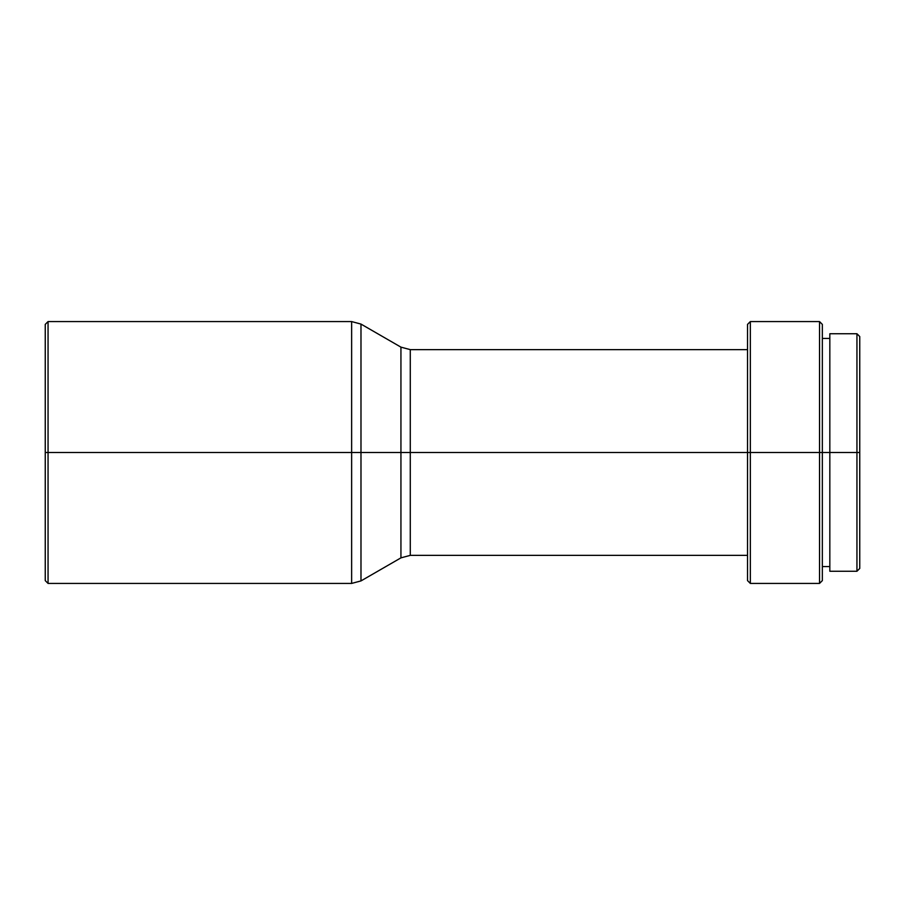 <?xml version="1.0" encoding="UTF-8"?>
<svg xmlns="http://www.w3.org/2000/svg" width="905" height="905" viewBox="0 0 905 905"><rect width="100%" height="100%" fill="white"/><g stroke="black" fill="none" stroke-linecap="round" stroke-linejoin="round"><path stroke-width="1.36" d="M351.638 321.58L360.982 324.081L360.982 580.919L351.638 583.42L351.638 452.5L351.638 583.42L351.638 452.5L360.982 452.5L360.982 324.081L360.982 452.5L351.638 452.5L351.638 321.58L351.638 452.5L48.056 452.5L48.056 321.58L48.056 452.5L351.638 452.5L351.638 321.58L48.056 321.58L45.25 324.386L45.25 452.5L48.056 452.5L48.056 583.42L48.056 452.5L45.25 452.5L45.25 580.614L45.25 324.386M747.53 349.635L410.282 349.635L410.282 555.365L410.282 452.5L410.282 555.365L400.938 557.865L400.938 347.135L400.938 452.5L410.282 452.5L400.938 452.5L400.938 557.865L400.938 452.5L360.982 452.5L400.938 452.5L400.938 347.135L360.982 324.081M822.34 324.386L819.534 321.58L750.336 321.58L747.53 324.386L747.53 452.5L410.282 452.5L750.336 452.5L750.336 321.58L750.336 452.5L819.534 452.5L819.534 321.58L819.534 452.5L822.34 452.5L822.34 324.386L822.34 452.5L856.945 452.5L856.945 333.741L856.945 452.5L859.75 452.5L859.75 336.547L859.75 452.5L856.945 452.5L856.945 571.259L856.945 452.5L829.828 452.5L829.828 571.259L856.945 571.259L859.75 568.453L859.75 452.5L859.75 568.453M822.34 580.614L822.34 452.5L819.534 452.5L819.534 583.42L822.34 580.614L822.34 452.5L829.828 452.5L829.828 333.741L829.828 571.259M747.53 580.614L750.336 583.42L819.534 583.42L819.534 452.5L750.336 452.5L750.336 583.42L750.336 452.5L747.53 452.5L747.53 580.614L747.53 324.386M410.282 452.5L410.282 349.635L410.282 452.5M360.982 452.5L360.982 580.919L360.982 452.5M822.34 338.413L829.828 338.413M829.828 333.741L856.945 333.741L859.75 336.547M822.34 566.587L829.828 566.587M410.282 555.365L747.53 555.365M410.282 349.635L400.938 347.135M360.982 580.919L400.938 557.865M45.25 580.614L48.056 583.42L351.638 583.42"/></g></svg>
